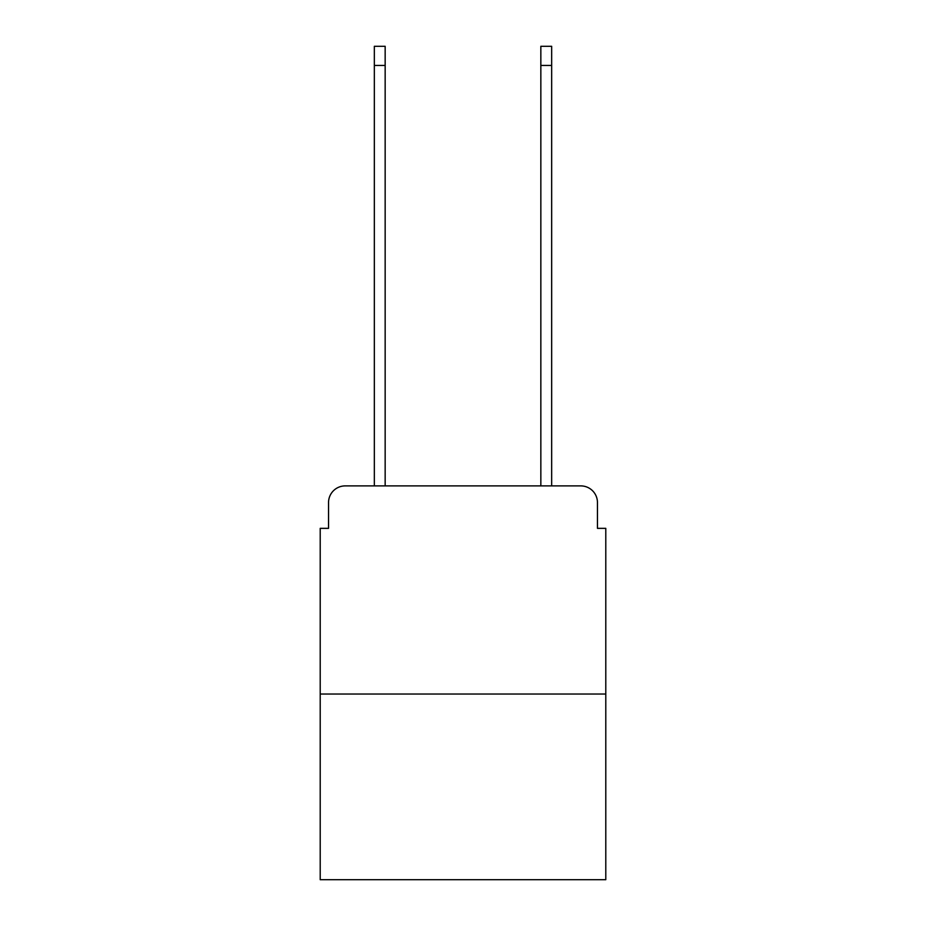 <?xml version="1.0" encoding="UTF-8"?>
<svg xmlns="http://www.w3.org/2000/svg" width="926" height="926" viewBox="0 0 926 926"><rect width="100%" height="100%" fill="white"/><g stroke="black" fill="none" stroke-linecap="round" stroke-linejoin="round"><path stroke-width="1.39" d="M328.545 502.552L328.545 528.352L328.545 502.552A16.656 16.656 0 0 1 345.19 485.895L374.335 485.895L374.335 46.3L385.158 46.3L385.158 485.895L398.064 485.895M605.789 694.037L320.211 694.037L320.211 879.7L605.789 879.7L605.789 528.352L597.455 528.352L597.455 502.552A16.656 16.656 0 0 0 580.81 485.895L345.19 485.895M320.211 694.037L320.211 528.352L328.545 528.352M527.936 485.895L540.842 485.895L540.842 46.3L551.664 46.3L551.664 485.895L580.81 485.895M597.455 528.352L597.455 502.552M374.335 65.445L385.158 65.445M551.664 65.445L540.842 65.445"/></g></svg>
